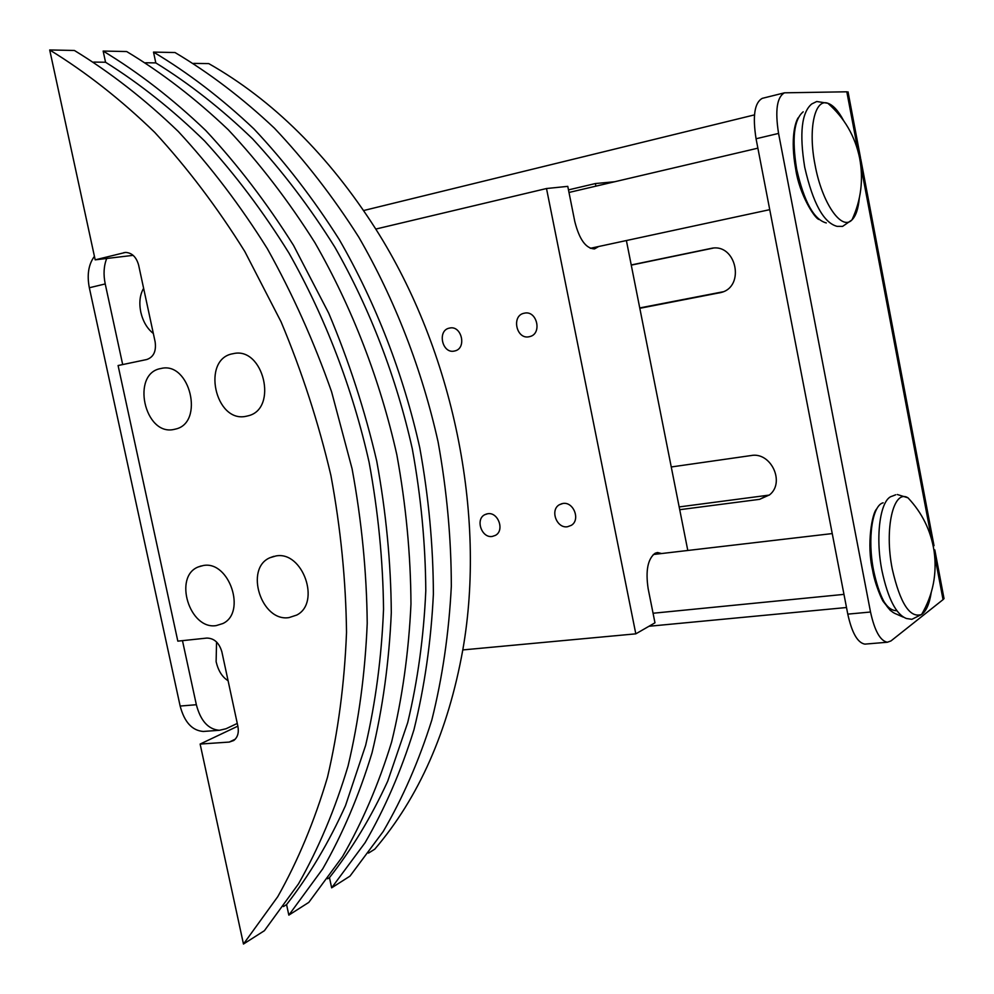 <?xml version="1.0" encoding="UTF-8"?>
<svg xmlns="http://www.w3.org/2000/svg" width="994" height="994" viewBox="0 0 994 994"><rect width="100%" height="100%" fill="white"/><g stroke="black" fill="none" stroke-linecap="round" stroke-linejoin="round"><path stroke-width="1.49" d="M153.349 333.499C147.174 328.629 142.987 321.509 140.788 312.128C138.936 302.698 139.868 294.758 143.621 288.297M228.086 680.691C222.246 677.125 218.27 670.788 216.12 661.693L216.555 641.987M631.24 264.963L711.282 248.363C736.169 242.871 745.662 286.819 720.874 292.547L639.825 308.302M671.261 466.969L751.066 455.55C770.884 451.587 785.446 482.425 769.567 494.863L759.615 499.336L679.722 509.698M679.175 506.928L769.331 495.074M182.474 640.658L196.352 704.721C200.589 720.849 208.268 729.372 219.388 730.292L226.023 728.751L237.28 723.433M106.718 258.477C103.774 265.945 103.277 274.431 105.227 283.936L89.336 287.763C86.838 274.804 88.528 264.329 94.43 256.328M122.684 364.562L105.227 283.936M639.751 307.929L722.998 291.801M713.071 248.14L631.265 265.125M848.155 92.554L846.813 91.796L784.49 92.815C776.935 97.014 774.96 110.545 778.563 133.42L870.52 612.018C874.633 630.855 880.262 640.919 887.394 642.236L890.972 640.931L943.045 599.63L944.027 598.612L943.679 596.748M865.923 644.037L864.879 644.124C857.598 642.832 851.895 632.843 847.783 614.13L756.061 138.762C752.483 116.049 754.558 102.568 762.286 98.344L762.684 98.244M846.503 607.52L648.97 626.27M205.286 731.311L203.261 731.46C192.09 730.553 184.387 722.079 180.15 706.051L89.336 287.763M754.483 114.882L363.642 210.529M598.661 246.512L594.511 248.922C585.851 248.55 579.278 239.38 574.768 221.413L567.773 186.363L546.501 188.525L635.812 633.837L462.794 649.927C448.12 731.273 418.772 797.685 374.763 849.174L368.501 853.101M635.812 633.837L654.971 622.816L648.163 588.746C645.454 570.655 647.777 558.814 655.158 553.223L657.618 552.54L661.582 553.534M449.611 328.07C461.663 325.063 467.018 348.36 454.867 350.932L454.32 351.056C442.082 353.963 437.012 330.319 449.412 328.107L449.611 328.07M524.36 313.185C536.971 310.041 542.476 333.785 529.802 336.581L529.131 336.742C516.308 339.786 511.14 315.595 524.124 313.234L524.124 313.234M487.644 513.749C498.106 511.699 504.902 530.436 495.472 535.344L492.303 536.437C481.68 538.388 475.095 519.34 484.774 514.693L487.644 513.749M562.84 503.486C573.538 501.398 580.707 519.837 571.326 525.329L567.537 526.733C556.652 528.733 549.719 509.91 559.423 504.703L562.84 503.486M216.22 625.599C189.556 630.034 173.142 576.632 198.204 566.965L203.285 565.524C229.204 560.392 246.798 612.565 222.83 623.549L216.22 625.599M174 429.433C144.391 436.291 130.748 373.309 160.879 368.526L161.028 368.488C189.941 361.108 204.665 422.872 175.54 429.073L174 429.433M289.018 617.597C261.323 622.194 244.226 568.456 269.97 557.721L275.91 555.957C302.735 550.664 321.137 602.849 296.734 615.062L289.018 617.597M246.214 416.262C215.027 423.444 201.198 358.809 232.919 353.727L233.081 353.702C263.41 345.999 278.519 409.056 248.04 415.84L246.214 416.262M193.532 63.392L208.74 63.591C272.89 100.096 328.567 155.25 375.782 229.067C453.488 351.404 486.575 515.178 462.794 649.927M331.648 887.828L349.963 876.149L383.212 831.481C402.831 797.871 419.021 760.721 431.818 720.041C442.429 677.647 448.928 633.054 451.326 586.236C451.264 538.611 446.853 490.527 438.106 441.97C421.965 369.507 394.916 299.741 358.809 237.193C333.251 196.986 305.108 160.643 274.381 128.139C242.548 98.17 209.436 72.972 175.019 52.533L153.511 52.098C188.239 72.835 221.699 98.431 253.88 128.86C284.943 161.873 313.421 198.8 339.302 239.641C375.881 303.195 403.328 374.067 419.754 447.685C428.687 496.988 433.235 545.805 433.384 594.139C431.048 641.652 424.562 686.879 413.926 729.844C401.091 771.058 384.815 808.681 365.096 842.676L331.648 887.828L329.474 877.627L327.61 878.808M288.832 915.126L308.811 902.378L342.508 856.642C362.35 822.162 378.726 783.968 391.599 742.083C402.259 698.397 408.72 652.387 410.969 604.017C410.696 554.801 405.987 505.064 396.842 454.805C380.043 379.783 352.087 307.506 314.924 242.71C288.645 201.049 259.757 163.401 228.272 129.754C195.669 98.741 161.811 72.674 126.673 51.539L103.152 51.054C138.626 72.525 172.844 99.015 205.808 130.549C237.665 164.755 266.901 203.037 293.541 245.394L328.703 313.16C348.844 360.959 364.848 410.261 376.726 461.067C386.07 512.146 390.928 562.691 391.301 612.689C389.126 661.805 382.702 708.511 372.029 752.818C359.107 795.287 342.669 833.978 322.715 868.88L288.832 915.126L286.57 904.59L283.439 906.553M243.468 944.039L264.404 930.695L298.511 883.84C318.602 848.429 335.115 809.128 348.074 765.952C358.759 720.874 365.133 673.323 367.221 623.3C366.711 572.358 361.667 520.831 352.075 468.733L331.598 391.822C313.955 341.588 292.534 293.876 267.336 248.686C240.287 205.46 210.604 166.408 178.311 131.506C144.913 99.35 110.272 72.338 74.388 50.47L49.7 49.961C85.919 72.177 120.92 99.636 154.691 132.339C187.357 167.824 217.4 207.547 244.81 251.507L281.078 321.845C301.89 371.47 318.49 422.624 330.878 475.331C340.693 528.299 345.9 580.658 346.521 632.42C344.52 683.238 338.184 731.509 327.498 777.221C314.514 821.007 297.939 860.829 277.761 896.675L243.468 944.039L200.129 744.059L237.864 726.154M200.129 744.059L229.279 742.071L233.739 740.518C237.653 737.424 239.045 732.727 237.914 726.39L221.861 651.791C219.177 642.795 214.182 638.223 206.851 638.073L177.827 641.142L118.087 365.531L146.777 359.517C153.623 357.119 156.406 351.217 155.126 341.799L138.638 265.149C136.34 256.961 131.929 252.712 125.418 252.426L95.188 259.844L133.134 255.346M95.188 259.844L49.7 49.961M93.684 62.088L105.55 62.237L103.152 51.054M145.571 62.759L155.809 62.895L153.511 52.098M155.809 62.895C189.369 83.633 221.637 108.967 252.625 138.899C282.532 171.266 309.917 207.336 334.804 247.096C369.979 308.885 396.395 377.596 412.311 448.89C420.984 496.64 425.482 543.942 425.792 590.796C423.73 636.893 417.704 680.853 407.689 722.688L387.735 781.147C371.209 817.155 351.789 849.311 329.474 877.627M105.55 62.237C139.831 83.695 172.832 109.936 204.578 140.949C235.243 174.484 263.373 211.871 288.981 253.11C325.2 317.173 352.522 388.418 369.109 462.285C378.192 511.748 383.001 560.715 383.535 609.185C381.621 656.835 375.657 702.224 365.63 745.376L345.514 805.587C328.815 842.601 309.159 875.602 286.57 904.59M546.501 188.525L375.782 229.067M687.798 550.465L626.394 240.548M614.739 181.74L595.369 183.555L595.891 186.151M568.469 189.891L595.369 183.555M843.695 120.759C838.464 110.918 833.183 105.091 827.865 103.264L816.745 101.5L811.713 103.985C801.611 112.409 799.275 133.469 804.693 167.141C812.881 203.124 823.678 222.867 837.11 226.359L842.614 226.383L851.97 219.898C855.859 216.021 858.307 208.802 859.288 198.253M895.743 494.776L892.214 496.155C880.398 498.764 874.956 535.791 881.964 570.73C887.94 598.574 896.091 614.503 906.416 618.492L911.858 619.324L921.624 614.454C926.234 611.248 929.44 603.917 931.229 592.474M720.985 292.509L719.308 292.919M711.331 248.363L710.635 248.488M767.53 495.397L759.615 499.336M815.055 164.905C821.963 203.012 841.645 231.291 851.97 219.898C861.09 200.105 863.637 179.479 859.611 158.009C855.039 136.141 844.465 117.888 827.865 103.264L827.865 103.264C814.757 98.145 807.874 129.058 815.055 164.905M803.189 111.813C793.92 119.566 791.746 138.7 796.666 169.191C804.084 201.794 813.974 219.711 826.312 222.942M892.301 569.214C900.179 603.42 909.945 618.504 921.624 614.454C933.055 594.81 937.205 573.65 934.074 550.974C930.819 530.535 922.121 512.817 907.982 497.82L907.982 497.82C893.494 488.713 884.076 528.646 892.301 569.214M883.144 502.802C872.285 505.287 867.265 538.91 873.614 570.544C879.044 595.779 886.499 610.229 895.979 613.919L903.235 617.1M872.844 570.457C878.957 597.394 886.946 610.813 896.824 610.714M870.52 612.018L847.783 614.13M778.563 133.42L756.061 138.762M196.352 704.721L180.15 706.051M943.045 599.63L934.584 554.975M931.676 539.618L860.829 165.762M858.232 152.032L846.813 91.796M123.728 252.687L126.064 252.414M229.279 742.071L235.243 739.188M590.312 248.314L769.741 209.659M795.759 169.527C799.4 194.389 814.558 218.332 818.932 219.475M653.058 613.248L843.968 594.375M872.633 570.382C874.956 584.683 882.399 600.898 883.405 601.718L890.487 610.627M872.583 570.121C866.408 544.513 872.16 512.482 876.807 508.829M897.321 494.515L907.982 497.82M653.306 554.503L832.239 533.579M795.747 169.465C789.994 137.818 795.548 121.653 798.182 117.777M568.99 192.463L757.875 148.168M864.879 644.124L887.394 642.236M762.286 98.344L784.49 92.815M203.261 731.46L219.388 730.292M944.027 598.612L934.807 549.893M934.012 545.706L860.742 158.965M860.555 158.021L848.031 91.858M201.273 565.909L198.204 566.965M273.822 556.342L269.97 557.721M562.02 503.635L559.423 504.703M486.787 513.91L484.774 514.693M657.618 552.54L656.935 552.627"/></g></svg>
